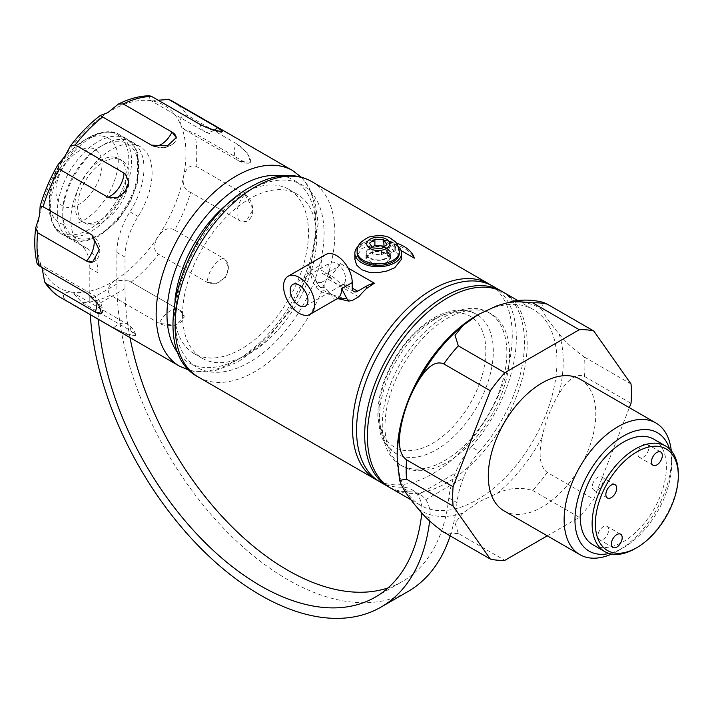 <?xml version="1.0" encoding="UTF-8"?>
<svg xmlns="http://www.w3.org/2000/svg" width="714" height="714" viewBox="0 0 714 714"><rect width="100%" height="100%" fill="white"/><g stroke="black" fill="none" stroke-linecap="round" stroke-linejoin="round"><path stroke-width="0.54" stroke-dasharray="3.57 2.68" d="M354.858 259.182L361.703 248.659C372.369 244.143 383.195 244.706 394.19 250.337A112.982 65.233 120 0 0 386.328 253.425C380.58 250.792 374.984 250.712 369.557 253.193L365.961 258.468L366.898 261.36L369.557 263.743L373.529 265.197L378.224 265.537L382.909 264.805L386.881 263.198L390.478 258.468L387.407 254.05A112.982 65.233 -60 0 1 395.27 250.962L401.58 259.182M370.093 253.506C375.51 251.096 380.928 251.248 386.345 253.979L389.71 258.432L386.345 262.886L373.824 264.733L366.728 258.432L370.093 253.506M490.866 285.1A112.982 65.233 -60 0 1 488.867 414.325A112.982 65.233 -60 0 1 377.956 480.665M358.66 296.81L327.574 278.862A112.982 65.233 -60 0 1 335.143 270.767L340.399 263.591L348.111 268.045M401.107 250.552L383.802 240.556C400.581 244.893 410.746 250.766 414.29 258.156M387.407 254.05L387.407 248.57L393.646 244.973A21.063 12.165 180 0 1 399.287 253.256M387.407 248.57A12.254 7.078 180 0 1 390.478 253.256A12.254 7.078 180 0 1 378.224 260.324A12.254 7.078 180 0 1 365.961 253.256A12.254 7.078 180 0 1 373.181 246.803A12.254 7.078 180 0 1 386.328 247.945L392.566 244.349A21.063 12.165 180 0 1 393.646 244.973L395.27 244.036A23.366 13.486 180 0 1 398.109 246.178M369.156 249.177A11.486 6.631 180 0 1 381.954 246.982A11.486 6.631 180 0 1 389.71 253.256A11.486 6.631 180 0 1 378.224 259.887A11.486 6.631 180 0 1 366.728 253.256A11.486 6.631 180 0 1 369.156 249.177M372.351 247.276L369.459 249.427L372.788 254.157L381.544 254.853L386.979 250.828L386.979 244.572M381.544 254.853L381.544 248.606M372.788 254.157L372.788 247.901M357.152 253.256A21.063 12.165 180 0 1 369.807 242.1A21.063 12.165 180 0 1 392.566 244.349L394.19 243.403A23.366 13.486 180 0 0 358.33 246.178M386.979 250.828L384.087 246.714M369.459 249.427L369.459 243.171M635.219 548.566A60.931 35.182 120 0 0 678.3 473.935M653.765 439.164A60.931 35.182 -60 0 1 653.765 509.528A60.931 35.182 -60 0 1 592.834 544.702M598.984 531.635A7.658 4.418 120 0 0 599.412 539.668A7.658 4.418 120 0 0 607.07 535.25A7.658 4.418 120 0 0 607.07 526.405A7.658 4.418 120 0 0 598.984 531.635M593.468 482.137A7.658 4.418 120 0 0 593.905 490.17A7.658 4.418 120 0 0 601.563 485.743A7.658 4.418 120 0 0 601.563 476.898A7.658 4.418 120 0 0 593.468 482.137M639.092 449.427A7.658 4.418 120 0 0 639.53 457.469A7.658 4.418 120 0 0 647.187 453.042A7.658 4.418 120 0 0 647.187 444.197A7.658 4.418 120 0 0 639.092 449.427M384.989 426.267A88.081 50.855 120 0 0 403.231 466.59A88.081 50.855 120 0 0 491.321 415.735A88.081 50.855 120 0 0 491.321 314.026A88.081 50.855 120 0 0 447.276 318.39A88.081 50.855 120 0 0 384.989 426.267M444.563 316.82A88.081 50.855 -60 0 1 488.608 312.464A88.081 50.855 -60 0 1 488.608 414.174A88.081 50.855 -60 0 1 400.527 465.028A88.081 50.855 -60 0 1 387.024 394.44A88.081 50.855 -60 0 1 444.563 316.82M669.518 448.91A68.365 39.466 -60 0 1 671.642 464.029A68.365 39.466 -60 0 1 623.304 547.754A68.365 39.466 -60 0 1 623.295 547.754A68.365 39.466 -60 0 1 609.149 553.475M543.238 302.352L542.006 309.626C545.326 316.364 551.029 324.468 559.098 333.947C565.336 341.917 573.797 349.637 584.489 357.116A126.387 72.971 -60 0 1 584.489 376.465C574.136 372.03 564.988 383.971 559.098 393.575C551.029 406.882 545.326 421.572 542.006 437.628C539.659 449.267 537.883 465.474 547.254 472.418L593.798 499.291L629.355 407.649M584.489 376.465L631.033 403.339M584.489 357.116L631.033 383.989M547.254 472.418A126.387 72.971 -60 0 1 532.742 490.473C520.515 486.966 508.698 487.894 497.292 493.258L478.416 502.103L463.1 512.991L455.059 522.925L458.29 533.465L504.825 560.338M532.742 490.473L579.286 517.347A126.387 72.971 120 0 0 593.798 499.291M547.281 535.83L579.286 517.347M504.048 510.867A76.023 43.893 120 0 0 580.071 466.974A76.023 43.893 120 0 0 580.071 379.196M397.18 453.631A112.982 65.233 120 0 0 420.573 505.351A112.982 65.233 120 0 0 477.068 499.755A112.982 65.233 120 0 0 550.869 400.197A112.982 65.233 120 0 0 533.554 309.662A112.982 65.233 120 0 0 477.068 315.258M503.763 292.463A112.982 65.233 -60 0 1 521.086 382.999A112.982 65.233 -60 0 1 447.276 482.557A112.982 65.233 -60 0 1 390.79 488.153M671.276 450.766A76.023 43.893 -60 0 1 671.642 457.772A76.023 43.893 -60 0 1 617.887 550.878A76.023 43.893 -60 0 1 611.63 554.064M617.887 550.878L623.304 547.754M182.561 314.874A94.784 54.728 120 0 0 202.196 358.258A94.784 54.728 120 0 0 296.979 303.539A94.784 54.728 120 0 0 296.979 194.083A94.784 54.728 120 0 0 249.588 198.778A94.784 54.728 120 0 0 182.561 314.874M174.975 300.076A94.784 54.728 120 0 0 194.065 353.573A94.784 54.728 120 0 0 288.858 298.845A94.784 54.728 120 0 0 288.858 189.397A94.784 54.728 120 0 0 241.466 194.092A94.784 54.728 120 0 0 232.987 199.608M432.381 319.97A75.613 43.661 -60 0 1 478.683 385.846A75.613 43.661 -60 0 1 386.078 439.315A75.613 43.661 -60 0 1 432.381 319.97M326.548 273.266L334.598 277.916A7.658 4.418 -60 0 1 330.787 278.299A7.658 4.418 -60 0 1 330.769 278.29A7.658 4.418 -60 0 1 329.181 274.783A12.557 7.256 60 0 1 330.395 262.725A12.557 7.256 60 0 1 336.678 263.35A12.557 7.256 60 0 1 344.46 273.167A12.557 7.256 60 0 1 344.175 283.44A12.557 7.256 60 0 1 342.961 284.484A12.557 7.256 60 0 1 337.749 284.404A12.557 7.256 60 0 1 331.742 279.29A12.557 7.256 60 0 1 329.181 274.783L321.13 270.133A7.658 4.418 120 0 0 322.719 273.641A7.658 4.418 120 0 0 326.548 273.266L335.143 268.303L335.143 270.767M325.682 254.568A21.982 12.691 -120 0 0 321.13 264.635L321.13 270.133M349.592 286.564L344.175 283.44A7.658 4.418 120 0 0 345.737 286.93A7.658 4.418 120 0 0 345.763 286.948A7.658 4.418 120 0 0 349.592 286.564C342.675 284.788 337.677 281.905 334.598 277.916M337.07 298.764A7.658 6.247 65 0 0 336.99 298.8L336.99 298.8A7.658 6.247 65 0 0 336.597 299.005C334 299.818 332.322 298.318 331.591 294.498L325.013 287.715A7.658 6.078 -22.6 0 1 318.56 285.484C322.282 289.83 326.628 292.838 331.591 294.498L338.891 298.827M383.802 240.556A36.494 21.072 180 0 1 396.225 243.055M352.279 300.505L343.336 298.291A7.658 1.464 -82.1 0 1 342.283 299.63L342.184 299.594M315.74 286.966L318.56 285.484L310.626 270.704A21.982 12.691 -120 0 0 315.74 286.966C319.917 291.687 325.191 294.195 331.591 294.498L343.336 298.291M325.013 287.715L321.184 282.548L316.668 282.53L315.731 280.673L317.668 283.842M315.731 280.673L314.99 278.076M321.184 282.548L327.574 278.862M340.399 263.591A22.982 13.263 180 0 1 335.143 268.303M395.27 250.962L395.27 244.036M386.328 253.425L386.328 247.945M394.19 250.337L394.19 243.403M436.441 318.39A80.423 46.437 -60 0 1 477.032 314.624A80.423 46.437 -60 0 1 476.657 407.275A80.423 46.437 -60 0 1 396.609 453.917A80.423 46.437 -60 0 1 383.802 389.603A80.423 46.437 -60 0 1 436.441 318.39M184.337 129.475L238.315 160.641A19.153 11.058 120 0 1 236.013 143.416L247.785 153.251L250.444 162.23L250.061 162.622A14.566 4.864 44.5 0 0 247.312 153.796A14.566 4.864 44.5 0 0 236.013 143.416L187.264 115.275C181.445 114.543 179.384 118.006 181.07 125.655L184.337 129.475L194.592 133.268A112.982 65.233 -60 0 1 196.047 166.3C190.022 164.523 185.792 168.227 183.355 177.42C182.418 185.149 184.855 190.129 190.665 192.369A112.982 65.233 -60 0 1 174.6 230.033C168.995 226.927 163.524 229.069 158.187 236.45C153.215 244.822 153.34 250.739 158.553 254.22A112.982 65.233 -60 0 1 131.108 282.128L128.975 280.888L115.168 280.191A105.315 60.806 -60 0 1 97.934 288.813A105.315 60.806 -60 0 1 70.74 291.946C63.671 292.374 61.734 294.936 64.938 299.63A112.982 65.233 -60 0 1 60.404 297.408M149.422 95.765L150.047 100.156L152.207 100.933L158.124 100.201M41.974 267.464L38.975 263.6L37.19 263.894M115.168 280.191C107.796 285.85 106.252 290.848 110.536 295.185A112.982 65.233 -60 0 1 82.181 302.691L72.926 292.731L70.74 291.946A105.315 60.806 -60 0 1 41.876 267.214A105.315 60.806 -60 0 1 39.591 215.45A105.315 60.806 -60 0 1 64.769 156.428A105.315 60.806 -60 0 1 107.778 112.678A105.315 60.806 -60 0 1 152.207 100.933A105.315 60.806 -60 0 1 181.07 125.655A105.315 60.806 -60 0 1 183.355 177.42A105.315 60.806 -60 0 1 158.187 236.45A105.315 60.806 -60 0 1 125.012 273.176A105.315 60.806 -60 0 1 115.168 280.191M114.713 157.187A36.387 21.009 120 0 0 80.673 182.989A36.387 21.009 120 0 0 82.449 221.688A36.387 21.009 120 0 0 86.572 223.179A36.387 21.009 120 0 0 120.612 197.376A36.387 21.009 120 0 0 118.836 158.678A36.387 21.009 120 0 0 114.713 157.187M117.426 158.749A36.387 21.009 -60 0 1 121.541 160.239A36.387 21.009 -60 0 1 121.541 202.249A36.387 21.009 -60 0 1 85.162 223.25A36.387 21.009 -60 0 1 83.377 184.551A36.387 21.009 -60 0 1 117.426 158.749M129.984 337.579A229.783 132.67 60 0 1 125.012 288.679L125.012 257.129A53.612 30.952 -60 0 1 138.088 216.503A57.45 33.165 120 0 0 140.203 146.682A57.45 33.165 120 0 0 82.753 179.857A57.45 33.165 120 0 0 82.753 246.187A57.45 33.165 120 0 0 84.859 247.24A53.612 30.952 -60 0 1 86.831 248.222A53.612 30.952 -60 0 1 97.934 272.766L97.934 304.316A229.783 132.67 60 0 0 98.443 319.363M82.181 302.691L130.93 330.832A19.153 11.058 120 0 0 127.074 323.995A19.153 11.058 120 0 0 113.687 327.78L127.226 334.563L135.464 335.58L130.93 330.832A14.566 2.437 -156.9 0 1 135.705 334.634A14.566 2.437 -156.9 0 1 135.705 335.018A14.566 2.437 -156.9 0 1 127.556 333.902A14.566 2.437 -156.9 0 1 113.687 327.78L64.938 299.63M101.745 313.41A14.566 4.864 -135.5 0 0 101.986 313.214A14.566 4.864 -135.5 0 0 102.53 311.679A14.566 4.864 -135.5 0 0 87.938 293.998A19.153 11.058 120 0 1 92.954 294.766A19.153 11.058 120 0 1 96.881 302.29M92.9 262.011L92.686 262.074A14.566 10.317 -104.8 0 0 92.9 262.011A14.566 10.317 -104.8 0 0 99.63 252.943A14.566 10.317 -104.8 0 0 95.783 238.405A14.566 10.317 -104.8 0 0 91.865 234.897M107.93 197.234A14.566 11.826 -49.4 0 0 125.619 191.977A14.566 11.826 -49.4 0 0 125.423 174.082A14.566 11.826 -49.4 0 0 123.968 173.056M101.218 116.159L151.698 145.308A19.153 11.058 120 0 1 151.422 145.138A14.566 8.818 -2.5 0 0 173.029 143.835A14.566 8.818 -2.5 0 0 176.26 137.972A14.566 8.818 -2.5 0 0 176.251 137.784M150.047 100.156L204.204 131.421A19.153 11.058 120 0 1 200.348 124.584A14.566 2.437 23.1 0 0 222.081 132.09A14.566 2.437 23.1 0 0 222.366 131.822A14.566 2.437 23.1 0 0 222.357 131.421M250.061 162.622A14.566 4.864 44.5 0 1 248.543 163.194A14.566 4.864 44.5 0 1 243.34 161.409L194.592 133.268M250.444 162.23L243.34 161.409A19.153 11.058 120 0 1 238.315 160.641A19.153 19.153 0 0 0 248.543 163.194M196.047 166.3L244.795 194.449A14.566 10.317 75.2 0 1 252.729 209.211A14.566 10.317 75.2 0 1 245.83 221.554A14.566 10.317 75.2 0 1 239.413 220.51L190.665 192.369M244.795 194.449L253.318 209.095L246.035 221.501L239.413 220.51A19.153 11.058 120 0 1 244.795 194.449M174.6 230.033L223.348 258.182A19.153 11.058 120 0 0 207.301 282.36L216.645 283.342L225.41 277.451L228.632 267.598L224.803 259.218L223.348 258.182A14.566 11.826 130.6 0 1 224.794 259.209A14.566 11.826 130.6 0 1 224.99 277.103A14.566 11.826 130.6 0 1 207.301 282.36L158.553 254.22M131.108 282.128L179.848 310.278A14.566 8.818 177.5 0 1 180.383 310.599A14.566 8.818 177.5 0 1 184.114 316.159A14.566 8.818 177.5 0 1 175.323 324.745A14.566 8.818 177.5 0 1 159.276 323.335L110.536 295.185M179.848 310.278L184.132 316.516L175.349 325.388L159.276 323.335A19.153 11.058 120 0 1 179.571 310.108A19.153 11.058 120 0 1 179.848 310.278M450.15 535.848A241.278 139.301 -120 0 0 457.014 502.656C457.754 495.32 459.878 487.082 463.395 477.943A53.612 30.952 120 0 1 479.46 451.578L471.338 446.893A53.612 30.952 120 0 0 455.273 473.248C451.757 482.396 449.606 490.625 448.829 497.935A229.783 132.67 60 0 1 402.393 581.491A229.783 132.67 60 0 1 388.05 587.925M140.203 146.682L132.072 141.997A57.45 33.165 120 0 1 129.966 211.817A53.612 30.952 120 0 0 116.891 252.435L116.891 283.993A241.278 139.301 -120 0 0 222.206 526.807A241.278 139.301 -120 0 0 408.14 591.442M132.072 141.997A57.45 33.165 120 0 0 74.631 175.162A57.45 33.165 120 0 0 74.631 241.493A57.45 33.165 120 0 0 76.737 242.546L84.859 247.24M116.891 283.993L89.812 299.63L89.812 268.071A53.612 30.952 120 0 0 78.71 243.528A53.612 30.952 120 0 0 76.737 242.546M421.751 513.571C422.536 506.253 421.153 500.059 417.619 494.989A53.612 30.952 120 0 0 411.799 489.688A53.612 30.952 120 0 0 401.554 487.18A112.982 65.233 120 0 1 379.955 481.896M429.632 520.961A241.278 139.301 -120 0 0 429.926 518.293C430.676 510.956 429.275 504.744 425.74 499.675A53.612 30.952 120 0 0 419.921 494.383A53.612 30.952 120 0 0 409.675 491.875L401.554 487.18M89.812 299.63A241.278 139.301 -120 0 0 90.294 314.66M479.46 451.578A112.982 65.233 120 0 0 502.397 291.714M389.451 487.341A112.982 65.233 120 0 0 409.675 491.875M471.338 446.893A112.982 65.233 120 0 0 492.928 286.216M311.491 181.454A112.982 65.233 -60 0 1 328.806 271.989A112.982 65.233 -60 0 1 255.005 371.548A112.982 65.233 -60 0 1 198.51 377.144M357.152 251.685A21.063 12.165 180 0 1 361.596 244.215A21.063 12.165 180 0 1 385.06 240.19A21.063 12.165 180 0 1 399.287 251.685M542.006 437.628A117.408 67.785 -60 0 1 497.292 493.258M497.292 305.637A117.408 67.785 -60 0 1 542.006 309.626M559.098 333.947A117.408 67.785 -60 0 1 559.098 393.575M463.1 512.991A117.408 67.785 -60 0 1 418.386 509.002M401.295 484.681A117.408 67.785 -60 0 1 397.18 457.246M458.29 533.465A126.387 72.971 -60 0 1 443.769 532.171M249.588 362.168A105.315 60.806 -60 0 1 175.117 319.167A105.315 60.806 -60 0 1 249.588 190.183A105.315 60.806 -60 0 1 324.058 233.175A105.315 60.806 -60 0 1 249.588 362.168M336.597 299.005A21.982 12.691 -120 0 0 337.16 298.711L337.017 298.791M310.626 270.704L321.13 264.635M173.377 101.718A112.982 65.233 -60 0 1 187.264 115.275M110.804 132.393A56.326 32.523 -60 0 1 122.362 189.371A56.326 32.523 -60 0 1 67.232 234.549A56.326 32.523 -60 0 1 49.186 206.462A56.326 32.523 -60 0 1 89.018 137.481A56.326 32.523 -60 0 1 110.804 132.393M102.637 136.115A48.855 28.212 120 0 0 83.734 140.533A48.855 28.212 120 0 0 49.186 200.366A48.855 28.212 120 0 0 64.84 224.732A48.855 28.212 120 0 0 112.66 185.542A48.855 28.212 120 0 0 102.637 136.115M91.588 148.101A32.612 18.823 120 0 0 59.673 174.261A32.612 18.823 120 0 0 66.366 207.247A32.612 18.823 120 0 0 98.282 181.088A32.612 18.823 120 0 0 91.588 148.101M68.714 236.673A57.45 33.165 -60 0 1 62.207 234.326A57.45 33.165 -60 0 1 59.396 173.216A57.45 33.165 -60 0 1 113.151 132.483A57.45 33.165 -60 0 1 119.657 134.821A57.45 33.165 -60 0 1 122.469 195.939A57.45 33.165 -60 0 1 68.714 236.673M79.906 238.806A53.612 30.952 120 0 0 132.385 195.806A53.612 30.952 120 0 0 121.38 141.559A53.612 30.952 120 0 0 68.901 184.56A53.612 30.952 120 0 0 79.906 238.806M120.148 136.526A57.45 33.165 120 0 0 66.402 177.259A57.45 33.165 120 0 0 69.213 238.369A57.45 33.165 120 0 0 75.72 240.716A57.45 33.165 120 0 0 129.466 199.982A57.45 33.165 120 0 0 126.655 138.864A57.45 33.165 120 0 0 120.148 136.526M292.535 170.512A112.982 65.233 -60 0 1 298.059 290.705A112.982 65.233 -60 0 1 192.352 370.807A112.982 65.233 -60 0 1 179.553 366.202M281.691 175.894A105.315 60.806 -60 0 1 282.191 175.974A105.315 60.806 -60 0 1 303.807 282.521A105.315 60.806 -60 0 1 200.732 366.987A105.315 60.806 -60 0 1 178.795 354.126M173.029 143.835A19.153 19.153 0 0 1 151.698 145.308A19.153 11.058 120 0 0 152.671 145.763M222.081 132.09A19.153 19.153 0 0 1 204.204 131.421A19.153 11.058 120 0 0 214.503 130.028M457.014 502.656L448.829 497.935M125.012 257.129L116.891 252.435M125.012 288.679L97.934 304.316M129.966 211.817L138.088 216.503M97.934 272.766L89.812 268.071M417.619 494.989L455.273 473.248M429.926 518.293L423.152 514.383M425.74 499.675L463.395 477.943M366.728 253.256L366.728 258.432M389.71 253.256L389.71 258.432M620.609 534.224L607.07 526.405M612.951 547.486L599.412 539.668M615.102 484.717L601.563 476.898M607.444 497.988L593.905 490.17M660.727 452.016L647.187 444.197M653.069 465.278L639.53 457.469M400.527 465.028L403.231 466.59M488.608 312.464L491.321 314.026M410.978 499.809L420.573 505.351M517.775 300.549L533.554 309.662M671.642 464.029L671.642 457.772M194.065 353.573L202.196 358.258M288.858 189.397L296.979 194.083M330.769 278.29L322.719 273.641M305.369 306.19L342.961 284.484M292.811 284.431L330.395 262.725M353.805 291.589L345.763 286.948L337.749 284.404M331.742 279.29L330.787 278.299M317.641 283.806L316.668 282.53M390.478 258.468L390.478 253.256M365.961 258.468L365.961 253.256M396.609 453.917C386.586 446.536 381.017 438.914 379.919 431.06L377.858 416.083C377.67 405.365 379.625 394.074 383.695 382.231C394.333 353.501 410.934 332.117 433.514 318.069C453.56 306.895 468.911 309.189 477.032 314.624M49.186 200.366L49.186 206.462C50.31 221.724 54.648 231.015 62.207 234.326L69.213 238.369L81.369 241.394L86.358 240.895L99.665 235.825L117.855 220.421L130.082 202.321L137.704 182.275L137.436 152.519L135.374 147.914L126.655 138.864L119.657 134.821C113.008 129.939 102.798 130.823 89.018 137.481L83.734 140.533C62.305 154.751 50.792 174.698 49.186 200.366M121.541 160.239L118.836 158.678M85.162 223.25L82.449 221.688M135.705 334.634A19.153 19.153 0 0 0 127.074 323.995L72.926 292.731M301.308 177.206L308.582 186.416L315.07 201.455L318.158 223.536L309.831 271.052L291.053 309.653L264.412 342.336L237.771 362.168L214.155 371.012L193.976 371.405L189.745 370.45M135.464 335.58L135.705 335.018M38.975 263.6L92.954 294.766A19.153 19.153 0 0 1 102.53 311.679M99.63 252.943A19.153 19.153 0 0 0 95.783 238.405M222.607 131.26L222.366 131.822M128.975 280.888L179.571 310.108A19.153 19.153 0 0 1 180.383 310.599M82.753 246.187L74.631 241.493M86.831 248.222L78.71 243.528M375.314 597.127L402.393 581.491M411.799 489.688L419.921 494.383"/><path stroke-width="1.07" d="M377.956 480.665A112.982 65.233 -60 0 1 375.894 479.549A112.982 65.233 -60 0 1 352.493 427.829A112.982 65.233 -60 0 1 432.381 289.465A112.982 65.233 -60 0 1 488.867 283.869A112.982 65.233 -60 0 1 490.866 285.1M398.109 246.178A23.366 13.486 180 0 1 401.58 253.256L401.58 259.182L394.735 267.732L387.149 270.945L378.224 272.668L369.29 272.355L361.703 269.722L356.634 265.046L354.858 259.182L354.858 253.256A23.366 13.486 180 0 1 358.33 246.178M348.111 268.045L374.386 283.217L366.228 288.715A112.982 65.233 120 0 0 358.66 296.81L352.279 300.505L348.744 301.103L342.283 299.63A7.658 1.464 -82.1 0 1 341.783 298.889L346.817 298.622L341.711 288.652L352.225 282.583A21.982 12.691 -120 0 0 342.631 260.458A21.982 12.691 -120 0 0 325.682 254.568L288.099 276.273A21.982 12.691 -120 0 0 284.725 293.882A21.982 12.691 -120 0 0 299.086 313.259A21.982 12.691 -120 0 0 310.081 314.347A21.982 12.691 -120 0 0 314.633 304.28A21.982 12.691 -120 0 0 305.039 282.164A21.982 12.691 -120 0 0 288.099 276.273M396.225 243.055A36.494 21.072 180 0 1 414.29 258.156L401.107 250.552M381.544 248.606L386.979 244.572L383.65 239.842L374.895 239.136L369.459 243.171L372.788 247.901L381.544 248.606M399.287 251.685L399.287 253.256A21.063 12.165 180 0 1 394.842 260.726A21.063 12.165 180 0 1 371.378 264.751A21.063 12.165 180 0 1 357.152 253.256L357.152 251.685A21.063 12.165 180 0 0 371.378 263.189A21.063 12.165 180 0 0 394.842 259.155A21.063 12.165 180 0 0 399.287 251.685C397.029 240.038 394.271 241.796 391.433 238.887C386.961 235.441 379.598 234.772 369.334 236.896C360.499 241.207 356.438 246.134 357.152 251.685M384.087 246.714L383.65 239.842M383.65 246.098L374.895 245.393L374.895 239.136M374.895 245.393L372.351 247.276M401.58 253.256A23.366 13.486 180 0 1 378.224 266.741A23.366 13.486 180 0 1 354.858 253.256M678.3 475.819L678.3 473.935A60.931 35.182 120 0 0 665.68 446.045A60.931 35.182 120 0 0 661.807 444.313A60.931 35.182 120 0 0 602.973 484.422A60.931 35.182 120 0 0 604.749 551.583A60.931 35.182 120 0 0 635.219 548.566L636.843 547.629A58.637 33.853 120 0 0 669.455 510.474A58.637 33.853 120 0 0 678.3 475.819A58.637 33.853 120 0 0 662.431 447.312A58.637 33.853 120 0 0 597.654 506.744A58.637 33.853 120 0 0 636.843 547.629M604.749 551.583L592.834 544.702A60.931 35.182 -60 0 1 591.058 477.541A60.931 35.182 -60 0 1 649.892 437.441A60.931 35.182 -60 0 1 653.765 439.164L665.68 446.045M612.523 539.454A7.658 4.418 -60 0 1 620.609 534.224A7.658 4.418 -60 0 1 620.609 543.068A7.658 4.418 -60 0 1 612.951 547.486A7.658 4.418 -60 0 1 612.523 539.454M607.007 489.956A7.658 4.418 -60 0 1 614.611 484.503A7.658 4.418 -60 0 1 615.102 484.717A7.658 4.418 -60 0 1 615.102 493.561A7.658 4.418 -60 0 1 607.444 497.988A7.658 4.418 -60 0 1 607.007 489.956M652.641 457.246A7.658 4.418 -60 0 1 660.727 452.016A7.658 4.418 -60 0 1 661.155 460.048A7.658 4.418 -60 0 1 653.069 465.278A7.658 4.418 -60 0 1 652.641 457.246M609.149 553.475A68.365 39.466 -60 0 1 575.493 511.278A68.365 39.466 -60 0 1 623.295 436.12A68.365 39.466 -60 0 1 669.518 448.91M490.313 559.035L443.769 532.171C433.077 524.692 424.616 516.972 418.386 509.002C410.309 499.523 404.615 491.419 401.295 484.681L399.608 480.352L406.543 479.201A126.387 72.971 -60 0 1 406.543 459.852C397.171 452.899 398.939 436.7 401.295 425.062C404.615 409.006 410.309 394.315 418.386 380.999C424.277 371.405 433.425 359.463 443.769 363.899L490.313 390.772L453.087 486.725A126.387 72.971 120 0 0 453.087 506.074L490.313 559.035A126.387 72.971 120 0 0 504.825 560.338L547.281 535.83M504.825 372.717L458.29 345.844L455.059 335.303L463.1 325.37L478.416 314.481L497.292 305.637L513.116 301.201L532.742 302.852L579.286 329.725L504.825 372.717A126.387 72.971 120 0 0 490.313 390.772M629.355 407.649L631.033 403.339A126.387 72.971 120 0 0 631.033 383.989L593.798 331.019A126.387 72.971 120 0 0 579.286 329.725M532.742 302.852A126.387 72.971 -60 0 1 547.254 304.155L543.238 302.352C533.376 299.818 523.335 299.434 513.116 301.192M547.254 304.155L593.798 331.019M406.543 479.201L453.087 506.074M406.543 459.852L453.087 486.725M655.889 422.974L580.071 379.196A76.023 43.893 120 0 0 542.06 382.963A76.023 43.893 120 0 0 492.392 449.954A76.023 43.893 120 0 0 504.048 510.867L579.875 554.644A76.023 43.893 -60 0 1 568.219 493.731A76.023 43.893 -60 0 1 617.887 426.74A76.023 43.893 -60 0 1 655.889 422.974A76.023 43.893 -60 0 1 671.276 450.766M477.068 315.258A112.982 65.233 120 0 0 477.059 315.258A112.982 65.233 120 0 0 397.18 453.631L397.18 457.246A117.408 67.785 -60 0 1 401.295 425.062M410.978 499.809L390.79 488.153A112.982 65.233 -60 0 1 373.467 397.618A112.982 65.233 -60 0 1 447.276 298.059A112.982 65.233 -60 0 1 503.763 292.463L517.775 300.549M611.63 554.064A76.023 43.893 -60 0 1 579.875 554.644M232.987 199.608A94.784 54.728 120 0 0 174.975 300.076M357.643 291.214L352.225 288.09A7.658 4.418 -60 0 0 353.805 291.589A7.658 4.418 -60 0 0 357.643 291.214L366.228 286.252A22.982 13.263 180 0 1 374.386 283.217M307.975 300.433A12.557 7.256 60 0 1 305.369 306.19A12.557 7.256 60 0 1 292.811 298.934A12.557 7.256 60 0 1 292.811 284.431A12.557 7.256 60 0 1 299.086 285.056A12.557 7.256 60 0 1 307.975 300.433M352.225 288.09L352.225 282.583M342.283 299.603L341.158 299.139L341.783 298.889A7.658 6.247 65 0 0 337.07 298.764M346.817 298.622L348.744 301.103M341.167 299.095L338.909 298.827M158.124 100.201L168.843 99.487A112.982 65.233 -60 0 1 173.377 101.718L168.218 99.184M222.357 131.421A14.566 2.437 23.1 0 0 217.591 127.636L222.598 131.26L219.626 131.197C213.665 130.198 207.23 127.993 200.348 124.584L151.6 96.435L149.422 95.765C139.319 95.971 128.966 98.746 118.345 104.083M176.251 137.784A14.566 8.818 -2.5 0 0 171.994 132.081L176.242 137.615L167.442 145.906L151.422 145.138L101.093 116.087L100.371 115.436L107.778 112.678L118.345 104.092L123.245 103.941A112.982 65.233 -60 0 1 151.6 96.435M107.93 197.234A19.153 11.058 120 0 0 123.968 173.056L125.414 174.073L128.743 182.034L125.209 191.611L116.891 197.876L107.93 197.234L59.182 169.093L57.745 165.077L64.769 156.428L70.436 145.951L75.229 144.906A112.982 65.233 -60 0 1 102.673 116.998M92.677 262.065L99.219 249.864L91.865 234.897A19.153 11.058 120 0 1 86.474 260.967L92.677 262.065A14.566 10.317 -104.8 0 1 86.474 260.967L37.735 232.826L35.7 227.918L39.591 215.45L40.136 206.292L43.117 206.757A112.982 65.233 -60 0 1 59.182 169.093M35.7 227.918C34.067 241.037 34.558 253.024 37.19 263.894L39.19 265.858A112.982 65.233 -60 0 1 37.735 232.826M101.745 313.41A14.566 4.864 -135.5 0 1 95.265 312L46.517 283.851L44.687 282.021L41.974 267.464M96.881 302.29A19.153 11.058 120 0 1 95.265 312L101.593 313.607L98.71 304.851L87.938 293.998L39.19 265.858M91.865 234.897L43.117 206.757M123.968 173.056L75.229 144.906M152.671 145.763A19.153 11.058 120 0 0 171.994 132.081L123.245 103.941M214.503 130.028A19.153 11.058 120 0 0 217.591 127.636L168.843 99.487M388.05 587.925A229.783 132.67 60 0 1 129.984 337.579M90.294 314.66A241.278 139.301 -120 0 0 201.08 548.575A241.278 139.301 -120 0 0 381.053 607.078L408.14 591.442A241.278 139.301 -120 0 0 450.15 535.848M423.152 514.383L421.751 513.571L421.813 512.92M421.751 513.571A229.783 132.67 60 0 1 375.314 597.127A229.783 132.67 60 0 1 204.195 541.694A229.783 132.67 60 0 1 98.443 319.363M381.053 607.078A241.278 139.301 -120 0 0 429.632 520.961M502.397 291.714A112.982 65.233 120 0 0 501.058 290.901A112.982 65.233 120 0 0 388.077 356.134A112.982 65.233 120 0 0 388.077 486.591A112.982 65.233 120 0 0 389.451 487.341M501.058 290.901L492.928 286.216A112.982 65.233 120 0 0 379.955 351.44A112.982 65.233 120 0 0 379.955 481.896L388.077 486.591M375.894 479.549L198.51 377.144A112.982 65.233 -60 0 1 181.195 286.609A112.982 65.233 -60 0 1 255.005 187.05A112.982 65.233 -60 0 1 311.491 181.454L488.867 283.869M387.283 247.945A11.486 6.631 180 0 1 371.164 249.106A11.486 6.631 180 0 1 369.156 239.797A11.486 6.631 180 0 1 385.274 238.637A11.486 6.631 180 0 1 387.283 247.945M458.29 345.844A126.387 72.971 120 0 0 443.769 363.899M418.386 380.999A117.408 67.785 -60 0 1 463.1 325.37M366.228 286.252L366.228 288.715M310.081 314.347L337.16 298.711A21.982 12.691 -120 0 0 341.711 288.652M189.745 370.45L179.553 366.202A112.982 65.233 -60 0 1 174.029 246.009A112.982 65.233 -60 0 1 279.736 165.907A112.982 65.233 -60 0 1 292.535 170.512L301.308 177.206M178.795 354.126A105.315 60.806 -60 0 1 188.799 241.082A105.315 60.806 -60 0 1 281.691 175.894M179.553 366.202L60.404 297.408A112.982 65.233 -60 0 1 46.517 283.851M477.059 315.258L478.416 314.481M397.18 457.246L399.608 480.352M198.51 377.144C144.076 349.378 183.766 222.357 251.176 186.675C264.412 179.018 277.291 175.296 289.813 175.519C297.729 175.742 304.949 177.724 311.491 181.454M336.963 298.818L338.909 298.836M338.891 298.827L341.649 299.505M100.371 115.436C89.545 123.736 79.566 133.911 70.436 145.951M57.745 165.077C50.016 178.446 44.152 192.191 40.136 206.292M60.404 297.408C54.032 293.695 48.793 288.563 44.687 282.021M292.535 170.512L173.377 101.718"/></g></svg>
